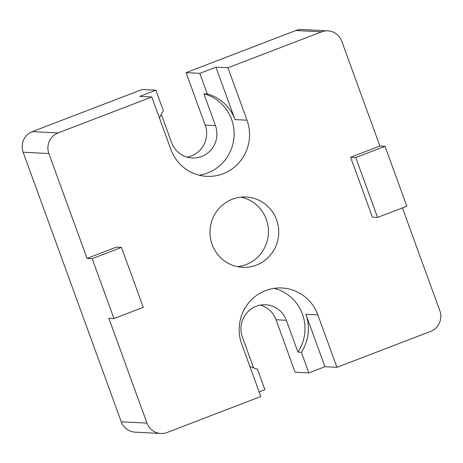 <?xml version="1.0" encoding="UTF-8"?>
<svg xmlns="http://www.w3.org/2000/svg" width="463" height="463" viewBox="0 0 463 463"><rect width="100%" height="100%" fill="white"/><g stroke="black" fill="none" stroke-linecap="round" stroke-linejoin="round"><path stroke-width="0.69" d="M199.102 175.193A41.589 40.622 93 0 0 207.667 172.959A41.589 40.622 93 0 0 234.07 131.886A41.589 40.622 93 0 0 203.882 93.786L207.314 93.96A41.589 40.622 93 0 1 234.996 119.587L215.92 67.17L199.808 73.351L207.314 93.96M159.48 118.163A41.589 40.622 93 0 1 163.381 110.813L155.881 90.198L139.774 96.379L151.777 96.998L170.853 149.416A41.589 40.622 93 0 0 206.782 176.351A41.589 40.622 93 0 0 223.102 173.752A41.589 40.622 93 0 0 246.999 120.212L227.918 67.789L321.635 31.843L295.915 30.512L186.091 72.639L199.808 73.351M232.368 199.217A35.194 34.372 93 0 0 210.381 237.571A35.194 34.372 93 0 0 242.543 267.313A35.194 34.372 93 0 0 256.352 265.114A35.194 34.372 93 0 0 278.338 226.76A35.194 34.372 93 0 0 246.177 197.018A35.194 34.372 93 0 0 232.368 199.217M237.421 266.647A35.194 34.372 93 0 0 246.067 264.581A35.194 34.372 93 0 0 268.343 228.855A35.194 34.372 93 0 0 241.009 197.151M203.882 93.786L215.457 125.589A23.995 23.434 -87 0 1 201.671 156.482A23.995 23.434 -87 0 1 192.255 157.981A23.995 23.434 -87 0 1 171.53 142.442L161.292 114.309M187.145 157.131A23.995 23.434 93 0 0 191.387 155.95A23.995 23.434 93 0 0 205.173 125.062L186.091 72.639M308.833 372.889L324.939 366.708L305.864 314.29A41.589 40.622 93 0 1 301.332 352.274L308.833 372.889L295.116 372.177L276.035 319.759A23.995 23.434 93 0 0 260.426 305.076M253.591 367.894L242.398 337.145A23.995 23.434 -87 0 1 265.6 304.752A23.995 23.434 -87 0 1 286.325 320.292L297.9 352.1A41.589 40.622 93 0 0 274.183 288.339M151.777 96.998L58.06 132.95A15.997 15.626 93 0 0 48.87 153.542L23.15 152.211A15.997 15.626 -87 0 1 32.341 131.619L142.164 89.492L155.881 90.198M113.979 318.556L143.264 307.322L121.456 247.41L92.172 258.649L113.979 318.556L108.834 318.289L146.991 423.13A15.997 15.626 93 0 0 160.806 433.484A15.997 15.626 93 0 0 167.085 432.488L260.802 396.536L241.721 344.119A41.589 40.622 93 0 1 281.938 287.98A41.589 40.622 93 0 1 317.867 314.909L336.942 367.333L430.659 331.381A15.997 15.626 93 0 0 439.85 310.789L402.405 207.916M259.13 391.953L264.905 389.742L257.405 369.127A41.589 40.622 93 0 1 249.76 366.21M48.87 153.542L87.027 258.383L116.311 247.149L121.456 247.41M350.601 157.275L372.408 217.182L377.548 217.448L406.838 206.214L385.031 146.308L379.886 146.042L350.601 157.275L355.746 157.542L377.548 217.448M379.886 146.042L341.729 41.201A15.997 15.626 93 0 0 327.914 30.842A15.997 15.626 93 0 0 321.635 31.843M23.15 152.211L121.271 421.799L146.991 423.13M92.172 258.649L87.027 258.383M324.939 366.708L336.942 367.333M215.92 67.17L227.918 67.789M295.915 30.512A15.997 15.626 -87 0 1 302.194 29.516L327.914 30.842M160.806 433.484L135.086 432.158A15.997 15.626 -87 0 1 121.271 421.799M385.031 146.308L355.746 157.542M301.332 352.274L297.9 352.1M234.996 119.587L246.999 120.212M205.173 125.062L215.457 125.589M276.035 319.759L286.325 320.292M32.341 131.619L58.06 132.95M305.864 314.29L317.867 314.909"/></g></svg>
